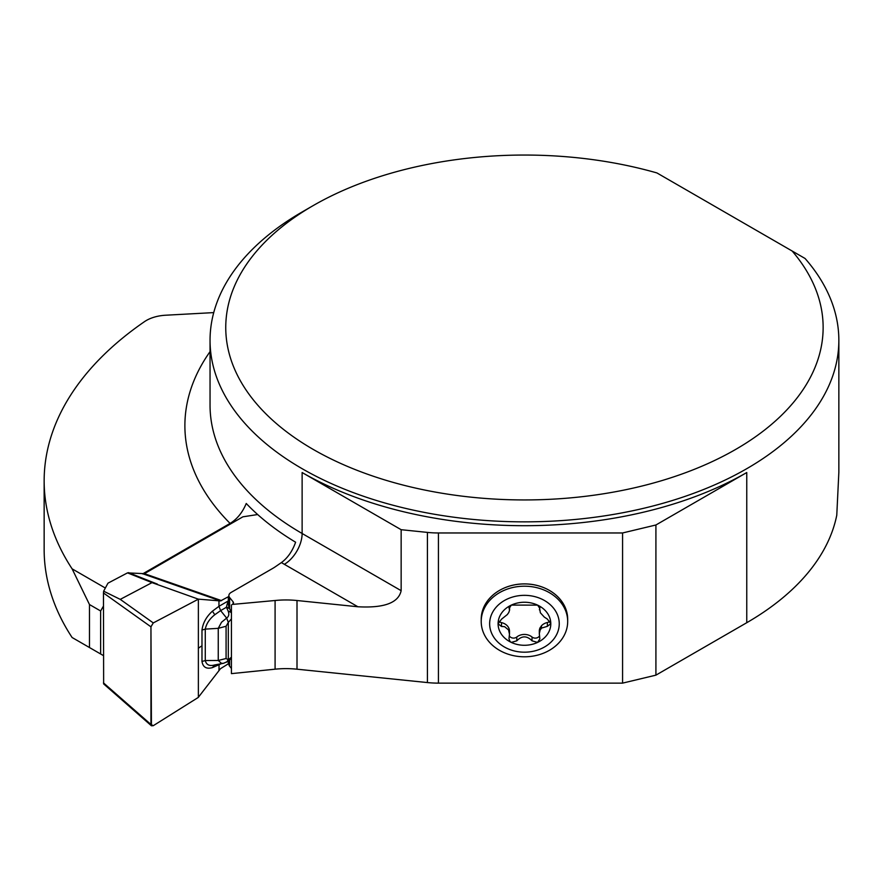 <?xml version="1.0" encoding="UTF-8"?>
<svg xmlns="http://www.w3.org/2000/svg" width="883" height="883" viewBox="0 0 883 883"><rect width="100%" height="100%" fill="white"/><g stroke="black" fill="none" stroke-linecap="round" stroke-linejoin="round"><path stroke-width="1.32" d="M198.311 697.349L220.474 668.696L228.344 663.806L228.344 661.323M228.653 606.246L228.156 601.511M103.642 683.906L103.466 592.968L103.642 591.191L107.958 583.177L127.505 572.879L144.426 573.663L242.891 516.82L257.659 514.535M108.62 688.276L103.642 683.917M153.267 622.934L150.949 626.831L150.949 724.468L153.267 725.694L198.366 697.382L198.366 599.171L153.267 622.934L198.366 599.171L198.366 697.382L153.267 725.694L151.434 725.782L150.949 626.831L153.267 622.912L120.243 599.358M221.379 663.674L212.417 667.614L214.79 664.932C209.547 666.4 206.379 664.943 205.275 660.55L201.986 661.477C202.947 667.228 206.412 669.281 212.417 667.614M219.083 664.115L218.962 670.583M198.311 648.243L201.986 645.76L201.986 661.477M231.434 618.895L228.311 622.394L226.644 618.089L221.534 622.239L218.244 628.343L205.275 629.115L201.986 630.043L201.986 645.76M226.644 662.162L228.311 659.789L228.311 622.394L226.081 626.246L226.081 658.508L228.311 659.789L231.434 657.184M201.986 630.043C202.947 622.923 206.412 616.632 212.417 611.179L214.79 614.745C209.547 618.884 206.379 623.674 205.275 629.115L205.275 660.55L218.244 660.473L221.534 663.387L223.642 663.254L228.973 660.881L231.434 657.923M228.333 600.771L228.333 596.742A4.713 2.726 0 0 0 228.874 596.323M228.344 600.826L228.344 596.742L220.474 600.937L143.322 573.961M220.474 600.937L198.311 599.138L152.019 582.625L120.254 599.369L103.642 591.191M228.907 608.089L226.423 607.029L228.013 601.08M214.79 614.745L220.629 610.606L218.962 606.312L228.233 600.959M212.417 611.179L218.962 606.312L218.962 600.804M229.061 608.464L226.423 607.029M231.434 613.398L228.587 605.771M230.717 612.228L228.112 611.014C229.381 614.126 228.885 616.489 226.644 618.089L220.629 610.606L226.456 607.239L228.112 611.014M142.627 573.895L230.088 523.409A339.558 196.037 180 0 1 210.044 351.633M213.73 312.604L165.673 315.22A31.446 18.157 180 0 0 144.536 321.622A429.16 247.77 0 0 0 44.15 480.871A429.16 247.77 0 0 0 72.108 568.84L105.342 588.034M792.15 251.015A298.686 172.439 180 0 1 685.164 472.846A298.686 172.439 180 0 1 291.589 435.496A298.686 172.439 180 0 1 313.244 205.562A298.686 172.439 180 0 1 656.919 172.936L805.064 258.476A314.403 181.523 180 0 1 838.85 340.33A314.403 181.523 180 0 1 524.447 521.853A314.403 181.523 180 0 1 210.044 340.33L210.044 405.142A314.403 181.523 0 0 0 302.129 533.498L302.129 472.537A314.403 181.523 180 0 0 746.764 472.537L655.914 524.988L622.57 532.968L622.57 683.133L655.914 675.153L655.914 524.988M838.85 340.33L838.85 472.317L836.775 515.197A314.403 181.523 180 0 1 746.764 622.703L655.914 675.153M210.044 340.33A314.403 181.523 180 0 1 302.129 211.975L313.244 205.562M89.481 647.537L100.629 653.983L100.629 610.981L89.481 604.546L89.481 647.537L72.108 637.515A429.16 247.77 180 0 1 44.15 549.546L44.15 480.871M89.481 604.546L72.108 568.84M302.129 472.537L401.147 529.701L401.147 590.672C398.531 602.846 384.116 608.21 357.891 606.764L284.337 564.303A339.558 196.037 180 0 1 281.401 562.581C287.648 558.023 292.383 551.235 295.617 542.217A317.549 183.333 180 0 1 246.247 503.487C242.483 512.515 237.097 519.149 230.088 523.409M281.401 562.581L275.408 566.709A47.163 27.23 180 0 1 272.626 568.464L231.18 592.394A7.859 4.536 0 0 0 228.874 595.606A7.859 4.536 0 0 0 229.613 597.515L233.123 601.864A3.929 2.274 180 0 1 233.487 602.824A3.929 2.274 180 0 1 232.339 604.425L275.088 600.506A62.881 36.302 180 0 1 297.008 600.517L357.891 606.764M622.57 683.133L438.432 683.133A62.881 36.302 0 0 1 427.427 682.57L297.008 669.193A62.881 36.302 0 0 0 275.088 669.182L231.434 673.63L231.434 604.954M231.434 668.442L229.613 666.19A7.859 4.536 180 0 1 228.874 664.27L228.874 660.948M100.629 610.981L103.466 606.069M103.466 655.616L100.629 653.983M401.147 529.701L427.427 532.405A62.881 36.302 180 0 0 438.432 532.968L622.57 532.968M501.732 589.193A42.947 35.066 0 0 1 501.809 589.16A42.947 35.066 0 0 1 547.085 589.16A42.947 35.066 0 0 1 547.162 589.193M567.681 621.5L567.681 619.226A43.234 35.298 180 0 0 547.239 589.237A43.234 35.298 180 0 0 501.654 589.237A43.234 35.298 180 0 0 481.213 619.226L481.213 621.5A43.234 35.298 180 0 0 524.447 656.797A43.234 35.298 180 0 0 567.681 621.5A43.234 35.298 180 0 0 524.447 586.202A43.234 35.298 180 0 0 481.213 621.5M509.491 634.193L509.491 631.135A10.784 8.808 180 0 0 501.489 622.625L501.489 626.444L504.623 626.687L508.531 629.899L509.48 634.193L508.983 638.74L509.933 641.345L511.268 642.405L516.798 640.826C521.875 635.583 526.952 635.583 532.03 640.837L537.559 642.427A26.358 21.523 180 0 0 550.804 623.707L547.372 626.334L541.489 628.1A18.962 15.486 -0 0 1 540.175 629.954L540.175 627.603A10.784 8.808 180 0 0 539.314 631.047L539.314 634.27M539.458 635.915A4.592 3.753 180 0 1 532.03 637.018A10.784 8.808 180 0 0 516.798 637.007L516.798 640.826M539.414 606.466A10.784 8.808 180 0 0 539.403 606.776L540.352 612.769L544.27 617.062L547.394 619.104L550.804 623.707A26.358 21.523 180 0 0 537.626 605.131L511.334 605.098A26.358 21.523 180 0 0 498.089 623.828L501.522 619.182L507.405 614.502A18.962 15.486 -0 0 1 508.718 612.647L509.557 610.219L509.027 607.725M539.403 609.844L539.767 608.343L537.626 605.131A26.358 21.523 180 0 0 511.334 605.098L509.193 608.343L509.193 606.985M501.489 626.444L498.089 623.828A26.358 21.523 180 0 0 511.268 642.405A26.358 21.523 -0 0 0 537.559 642.427L539.844 638.939L539.336 633.475L540.175 629.954M499.027 621.279A4.592 3.753 180 0 0 501.489 622.625M509.37 635.87A4.592 3.753 180 0 0 516.798 637.007M539.921 607.758L539.767 607.04M541.489 628.1L541.489 625.76A10.784 8.808 180 0 1 547.372 622.526A4.592 3.753 180 0 0 549.855 621.179M509.568 610.087L509.568 606.864A10.784 8.808 180 0 0 509.557 606.4M541.489 625.76A18.962 15.486 0 0 1 540.175 627.603M524.447 652.184A34.801 28.422 180 0 0 554.59 609.557A34.801 28.422 180 0 0 494.303 609.557A34.801 28.422 180 0 0 524.447 652.184M103.466 682.868L150.949 724.468M150.949 626.831L103.466 592.968M226.081 626.246L218.244 628.343L218.244 660.473L226.081 658.508M157.34 584.093L128.521 572.637M152.019 582.625L127.505 572.879M221.589 600.65L144.426 573.663M746.764 472.537L746.764 622.703M284.337 564.303A25.154 14.525 -60 0 0 302.129 533.498L401.147 590.672M297.008 600.517L297.008 669.193M427.427 682.57L427.427 532.405M275.088 669.182L275.088 600.506M438.432 532.968L438.432 683.133M233.123 603.784L233.123 601.864M229.613 666.19L229.613 660.363M229.613 608.873L229.613 597.515M532.03 637.018L532.03 640.837M547.372 622.526L547.372 626.334M151.346 725.716L105.916 685.903M223.642 663.254L214.282 665.031M228.874 595.606L228.874 607.14"/></g></svg>
